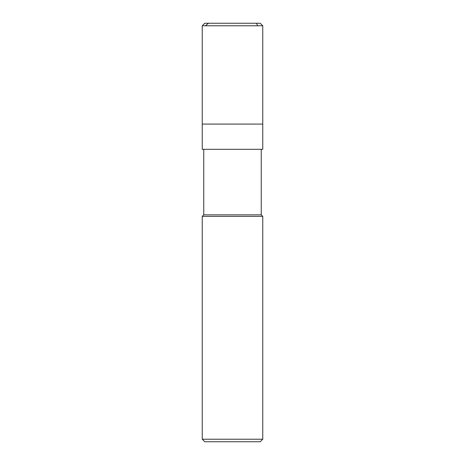 <?xml version="1.0" encoding="UTF-8"?>
<svg xmlns="http://www.w3.org/2000/svg" width="465" height="465" viewBox="0 0 465 465"><rect width="100%" height="100%" fill="white"/><g stroke="black" fill="none" stroke-linecap="round" stroke-linejoin="round"><path stroke-width="0.7" d="M260.231 23.25L204.769 23.25L260.231 23.25L262.754 25.773L202.246 25.773L204.769 23.25L202.246 25.773L262.754 25.773L262.754 124.091L202.246 124.091L202.246 25.773L202.246 124.091L262.754 124.091L262.754 25.773L260.231 23.25M262.754 124.091L202.246 124.091L262.754 124.091L262.754 149.306L202.246 149.306L202.246 124.091L202.246 149.306L262.754 149.306L262.754 124.091M261.243 149.306L261.243 214.853L203.757 214.853L203.757 149.306L203.757 214.853L261.243 214.853L262.754 216.365L202.246 216.365L203.757 214.853L202.246 216.365L262.754 216.365L262.754 439.227L202.246 439.227L202.246 216.365L202.246 439.227L262.754 439.227L260.231 441.75L204.769 441.75L202.246 439.227L204.769 441.75L260.231 441.75L262.754 439.227L262.754 216.365L261.243 214.853L261.243 149.306M256.529 23.25L257.581 25.773M208.494 23.25L205.309 25.773"/></g></svg>
